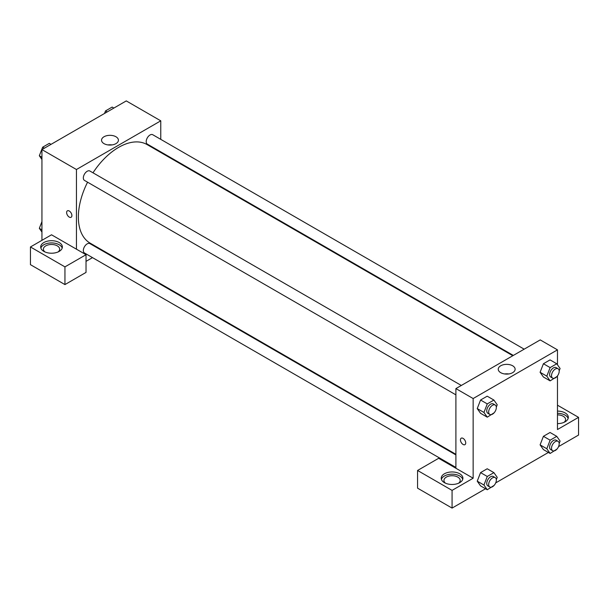 <?xml version="1.0" encoding="UTF-8"?>
<svg xmlns="http://www.w3.org/2000/svg" width="609" height="609" viewBox="0 0 609 609"><rect width="100%" height="100%" fill="white"/><g stroke="black" fill="none" stroke-linecap="round" stroke-linejoin="round"><path stroke-width="0.91" d="M41.945 240.327L41.945 149.601L126.269 100.911L160.768 120.833L160.768 139.354M160.768 151.877L160.768 152.478M115.946 136.751A8.442 4.872 180 0 1 118.42 140.192A8.442 4.872 180 0 1 109.985 145.064A8.442 4.872 180 0 1 101.543 140.192A8.442 4.872 180 0 1 106.75 135.693A8.442 4.872 180 0 1 115.946 136.751M76.445 249.18L51.529 234.792L30.45 246.965L64.942 266.879L86.029 254.714L76.445 249.18L76.445 169.515L41.945 149.601M76.445 169.515L160.768 120.833M112.026 144.919A8.442 4.872 0 0 0 107.938 144.919M67.393 210.821A3.73 2.154 -120 0 0 66.823 213.805A3.73 2.154 -120 0 0 69.259 217.093A3.73 2.154 60 0 1 66.823 213.805A3.73 2.154 60 0 1 67.393 210.821A3.73 2.154 60 0 1 71.124 212.975A3.73 2.154 60 0 1 71.124 217.276A3.73 2.154 60 0 1 69.259 217.093A3.73 2.154 -120 0 0 71.124 217.276M43.863 242.542A10.84 6.257 180 0 1 55.678 241.179A10.84 6.257 180 0 1 62.369 246.965A10.84 6.257 180 0 1 51.529 253.222A10.84 6.257 180 0 1 40.689 246.965A10.84 6.257 180 0 1 43.863 242.542M62.202 248.069A10.84 6.257 0 0 0 54.772 243.204A10.84 6.257 0 0 0 43.863 244.749A10.84 6.257 0 0 0 40.864 248.069M44.959 251.943A8.13 4.697 180 0 1 43.399 249.18A8.13 4.697 180 0 1 48.416 244.841A8.13 4.697 180 0 1 57.276 245.861A8.13 4.697 180 0 1 59.659 249.18A8.13 4.697 180 0 1 58.099 251.943M30.45 246.965L30.45 264.671L64.942 284.586L86.029 272.413L86.029 254.714M64.942 266.879L64.942 284.586M103.85 251.06L103.332 251.357M92.492 257.622L86.029 261.352M455.897 454.915L89.888 243.6A5.42 3.129 120 0 0 85.709 245.054A5.42 3.129 120 0 0 83.342 250.505A5.42 3.129 120 0 0 84.468 252.986L455.897 467.43M524.174 349.17L152.745 134.726A5.42 3.129 120 0 0 148.566 136.172A5.42 3.129 120 0 0 146.206 141.631A5.42 3.129 120 0 0 147.325 144.112L513.334 355.428M461.317 385.459L89.888 171.015A5.42 3.129 120 0 0 85.709 172.469A5.42 3.129 120 0 0 83.342 177.919A5.42 3.129 120 0 0 84.468 180.401L455.897 394.845M87.567 182.198A56.919 32.863 120 0 0 78.363 217.093A56.919 32.863 120 0 0 90.147 243.143L455.897 454.306M512.816 355.732L147.066 144.569A56.919 32.863 120 0 0 92.987 172.804M455.897 468.252L438.647 458.295L417.568 470.468L452.068 490.382L473.147 478.21L455.897 468.252L455.897 388.588L540.221 339.906L557.471 349.863L557.471 364.776M417.568 470.468L417.568 488.167L452.068 508.089L485.54 488.761M495.703 482.891L548.397 452.464M558.56 446.603L578.55 435.062L578.55 417.355L557.471 429.528L557.471 375.913M557.471 414.874A8.13 4.697 180 0 1 563.218 416.251A8.13 4.697 180 0 1 565.601 419.571A8.13 4.697 180 0 1 564.041 422.334M568.136 418.467A10.84 6.257 0 0 0 557.471 413.313M557.471 411.098A10.84 6.257 180 0 1 568.311 417.355A10.84 6.257 180 0 1 557.471 423.62M445.499 483.188A8.13 4.697 180 0 1 443.938 480.425A8.13 4.697 180 0 1 452.068 475.728A8.13 4.697 180 0 1 460.198 480.425A8.13 4.697 180 0 1 458.638 483.188M462.733 479.321A10.84 6.257 0 0 0 455.311 474.449A10.84 6.257 0 0 0 444.403 476.002A10.84 6.257 0 0 0 441.396 479.321M444.403 473.787A10.84 6.257 180 0 1 456.217 472.432A10.84 6.257 180 0 1 462.909 478.21A10.84 6.257 180 0 1 452.068 484.475A10.84 6.257 180 0 1 441.228 478.21A10.84 6.257 180 0 1 444.403 473.787M452.068 490.382L452.068 508.089M557.471 405.191L578.55 417.355M550.125 440.185L543.418 436.31L550.056 432.481L543.418 436.31L540.099 444.867L543.418 449.594L540.099 444.867L546.806 448.742L550.125 440.185L556.763 436.356L560.082 441.076L559.176 443.405M556.969 376.522L550.125 380.876L543.418 377.009L540.092 372.297L543.418 363.733L550.056 359.896L543.418 363.733L550.125 367.6L556.763 363.771L560.082 368.491L559.176 370.828M494.112 412.811L487.269 417.173L480.562 413.298L477.235 408.586M487.269 417.173L483.949 412.445L487.269 403.896L480.562 400.022L487.2 396.185L480.562 400.022L477.243 408.578L480.562 413.298M494.112 485.396L487.269 489.758L483.949 485.03L487.269 476.474L480.562 472.607L487.2 468.77L480.562 472.607L477.243 481.163L480.562 485.883L477.235 481.171M473.147 478.21L473.147 398.545L557.471 349.863M512.649 365.781A8.442 4.872 180 0 1 515.123 369.229A8.442 4.872 180 0 1 506.68 374.101A8.442 4.872 180 0 1 498.246 369.229A8.442 4.872 180 0 1 503.453 364.722A8.442 4.872 180 0 1 512.649 365.781M473.147 398.545L455.897 388.588M508.728 373.956A8.442 4.872 0 0 0 504.64 373.956M461.226 438.191A3.73 2.154 -120 0 0 460.648 441.182A3.73 2.154 -120 0 0 463.084 444.463A3.73 2.154 60 0 1 460.648 441.182A3.73 2.154 60 0 1 461.219 438.191A3.73 2.154 60 0 1 464.949 440.345A3.73 2.154 60 0 1 464.949 444.646A3.73 2.154 60 0 1 463.084 444.463A3.73 2.154 -120 0 0 464.949 444.646M487.269 403.896L493.907 400.06L497.226 404.779L496.32 407.116M495.216 405.031L493.298 403.919A5.42 3.129 120 0 0 489.118 405.373A5.42 3.129 120 0 0 486.751 410.831A5.42 3.129 120 0 0 487.878 413.313L489.788 414.417A5.42 3.129 120 0 0 495.216 411.288A5.42 3.129 120 0 0 495.216 405.031A5.42 3.129 120 0 0 491.037 406.477A5.42 3.129 120 0 0 488.669 411.935A5.42 3.129 120 0 0 489.788 414.417M483.949 412.445L477.243 408.578M493.907 400.06L487.2 396.185M550.125 380.876L546.806 376.156L550.125 367.6M558.072 368.734L556.154 367.63A5.42 3.129 120 0 0 551.975 369.084A5.42 3.129 120 0 0 549.615 374.535A5.42 3.129 120 0 0 550.734 377.017L552.652 378.128A5.42 3.129 120 0 0 558.072 374.999A5.42 3.129 120 0 0 558.072 368.734A5.42 3.129 120 0 0 553.893 370.188A5.42 3.129 120 0 0 551.526 375.646A5.42 3.129 120 0 0 552.652 378.128M543.418 377.009L540.099 372.282L546.806 376.156M556.763 363.771L550.056 359.896M487.269 476.474L493.907 472.645L497.226 477.365L496.32 479.702M495.216 477.608L493.298 476.504A5.42 3.129 120 0 0 489.118 477.958A5.42 3.129 120 0 0 486.751 483.409A5.42 3.129 120 0 0 487.878 485.891L489.788 487.002A5.42 3.129 120 0 0 495.216 483.873A5.42 3.129 120 0 0 495.216 477.608A5.42 3.129 120 0 0 491.037 479.062A5.42 3.129 120 0 0 488.669 484.52A5.42 3.129 120 0 0 489.788 487.002M487.269 489.758L480.562 485.883M483.949 485.03L477.243 481.163M493.907 472.645L487.2 468.77M556.969 449.107L550.125 453.461L546.806 448.742M558.072 441.319L556.154 440.216A5.42 3.129 120 0 0 551.975 441.67A5.42 3.129 120 0 0 549.615 447.12A5.42 3.129 120 0 0 550.734 449.602L552.652 450.706A5.42 3.129 120 0 0 558.072 447.577A5.42 3.129 120 0 0 558.072 441.319A5.42 3.129 120 0 0 553.893 442.773A5.42 3.129 120 0 0 551.526 448.224A5.42 3.129 120 0 0 552.652 450.706M550.125 453.461L543.418 449.594M556.763 436.356L550.056 432.481M41.945 159.474L39.334 155.752L42.653 147.195L49.291 143.366L51.019 144.363M41.945 157.267L39.334 155.752M44.381 148.193L42.653 147.195M104.52 113.472L105.509 110.907L112.155 107.077L113.875 108.067M107.237 111.904L105.509 110.907M41.945 232.059L39.334 228.337L41.945 221.6M41.945 229.844L39.334 228.337"/></g></svg>

